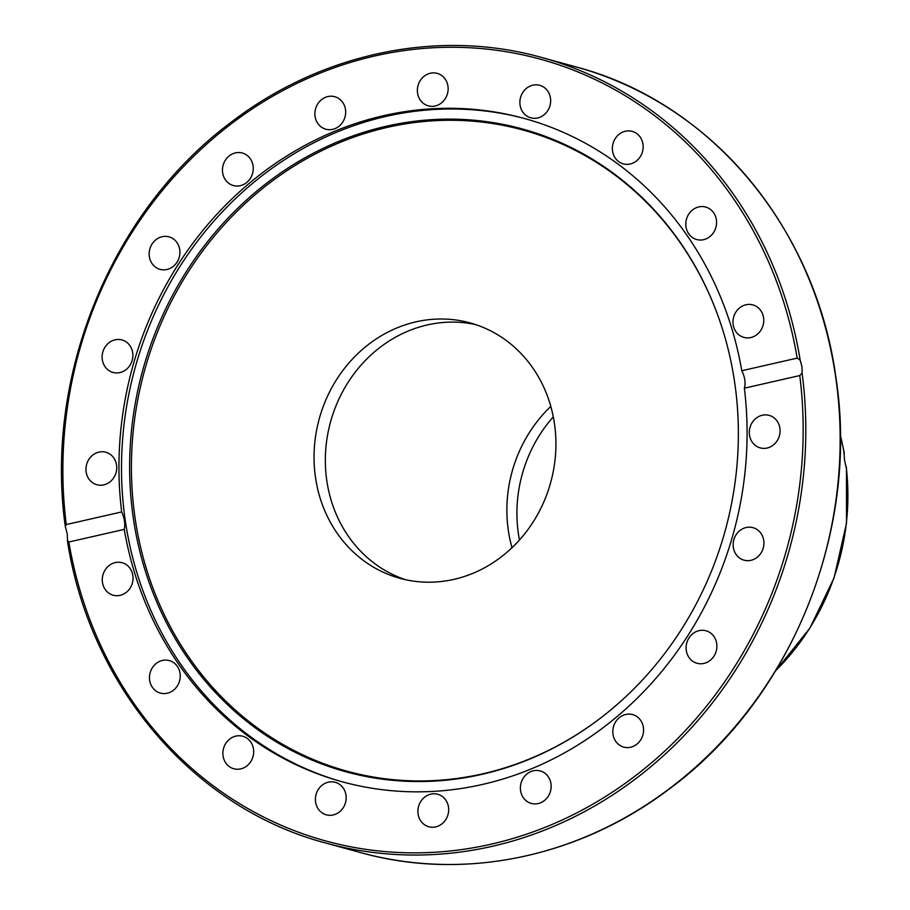<?xml version="1.0" encoding="UTF-8"?>
<svg xmlns="http://www.w3.org/2000/svg" width="910" height="910" viewBox="0 0 910 910"><rect width="100%" height="100%" fill="white"/><g stroke="black" fill="none" stroke-linecap="round" stroke-linejoin="round"><path stroke-width="1.36" d="M67.306 534.159L65.27 526.31L66.271 524.558L121.667 511.943A343.935 311.709 105.4 0 1 383.645 115.672A343.935 311.709 105.4 0 1 524.08 118.402A343.935 311.709 105.4 0 1 741.798 370.734L797.183 358.119L800.186 360.178L802.006 366.866L802.097 373.123L799.765 375.568L744.369 388.183A343.935 311.709 105.4 0 1 482.402 784.465A343.935 311.709 105.4 0 1 341.955 781.724A343.935 311.709 105.4 0 1 124.249 529.392L68.853 542.007L67.488 540.392L67.306 534.159M386.147 126.274A333.299 302.075 105.4 0 1 716.534 311.846A333.299 302.075 105.4 0 1 606.196 713.667A333.299 302.075 105.4 0 1 481.856 774.387A333.299 302.075 105.4 0 1 133.417 518.78A333.299 302.075 105.4 0 1 386.147 126.274M606.469 713.463A332.423 301.278 105.4 0 1 482.709 773.807A332.423 301.278 105.4 0 1 135.192 518.871A332.423 301.278 105.4 0 1 387.25 127.4A332.423 301.278 105.4 0 1 716.648 312.164M343.241 782.077A343.935 311.709 105.4 0 1 122.281 443.932A343.935 311.709 105.4 0 1 386.204 116.366A343.935 311.709 105.4 0 1 525.366 118.755M315.076 116.412A16.858 15.277 105.4 0 1 334.743 96.699A16.858 15.277 105.4 0 1 345.482 109.496A16.858 15.277 105.4 0 1 325.814 129.209A16.858 15.277 105.4 0 1 315.076 116.412M417.553 87.849A16.858 15.277 105.4 0 1 437.221 73.369A16.858 15.277 105.4 0 1 447.959 91.387A16.858 15.277 105.4 0 1 428.291 105.867A16.858 15.277 105.4 0 1 417.553 87.849M224.144 177.643A16.858 15.277 105.4 0 1 226.044 159.204A16.858 15.277 105.4 0 1 242.322 153.028A16.858 15.277 105.4 0 1 251.569 160.933A16.858 15.277 105.4 0 1 249.67 179.372A16.858 15.277 105.4 0 1 233.392 185.538A16.858 15.277 105.4 0 1 224.144 177.643M153.665 265.538A16.858 15.277 105.4 0 1 151.333 245.234A16.858 15.277 105.4 0 1 168.998 236.85A16.858 15.277 105.4 0 1 175.414 240.672A16.858 15.277 105.4 0 1 177.746 260.977A16.858 15.277 105.4 0 1 160.08 269.36A16.858 15.277 105.4 0 1 153.665 265.538M110.531 371.496A16.858 15.277 105.4 0 1 103.228 350.748A16.858 15.277 105.4 0 1 121.963 339.953A16.858 15.277 105.4 0 1 124.477 340.909A16.858 15.277 105.4 0 1 131.779 361.657A16.858 15.277 105.4 0 1 113.045 372.452A16.858 15.277 105.4 0 1 110.531 371.496M98.951 485.144A16.858 15.277 105.4 0 1 96.892 484.746A16.858 15.277 105.4 0 1 86.348 465.567A16.858 15.277 105.4 0 1 103.751 451.838A16.858 15.277 105.4 0 1 105.81 452.236A16.858 15.277 105.4 0 1 116.355 471.403A16.858 15.277 105.4 0 1 98.951 485.144M120.086 595.356A16.858 15.277 105.4 0 1 113.204 595.22A16.858 15.277 105.4 0 1 102.307 578.669A16.858 15.277 105.4 0 1 115.251 562.585A16.858 15.277 105.4 0 1 122.133 562.721A16.858 15.277 105.4 0 1 133.019 579.272A16.858 15.277 105.4 0 1 120.086 595.356M171.853 691.35A16.858 15.277 105.4 0 1 160.387 693.09A16.858 15.277 105.4 0 1 149.524 679.156A16.858 15.277 105.4 0 1 157.851 662.321A16.858 15.277 105.4 0 1 169.317 660.58A16.858 15.277 105.4 0 1 180.18 674.515A16.858 15.277 105.4 0 1 171.853 691.35M249.181 763.729A16.858 15.277 105.4 0 1 233.825 768.757A16.858 15.277 105.4 0 1 227.386 741.275A16.858 15.277 105.4 0 1 242.743 736.247A16.858 15.277 105.4 0 1 249.181 763.729M344.503 805.395A16.858 15.277 105.4 0 1 326.315 814.814A16.858 15.277 105.4 0 1 317.055 791.734A16.858 15.277 105.4 0 1 335.244 782.304A16.858 15.277 105.4 0 1 344.503 805.395M448.493 812.277A16.858 15.277 105.4 0 1 428.826 826.769A16.858 15.277 105.4 0 1 418.077 808.74A16.858 15.277 105.4 0 1 437.744 794.259A16.858 15.277 105.4 0 1 448.493 812.277M550.96 783.715A16.858 15.277 105.4 0 1 531.303 803.428A16.858 15.277 105.4 0 1 520.565 790.631A16.858 15.277 105.4 0 1 540.221 770.918A16.858 15.277 105.4 0 1 550.96 783.715M641.891 722.483A16.858 15.277 105.4 0 1 639.992 740.922A16.858 15.277 105.4 0 1 623.725 747.099A16.858 15.277 105.4 0 1 614.478 739.193A16.858 15.277 105.4 0 1 616.377 720.754A16.858 15.277 105.4 0 1 632.643 714.589A16.858 15.277 105.4 0 1 641.891 722.483M712.371 634.588A16.858 15.277 105.4 0 1 714.703 654.893A16.858 15.277 105.4 0 1 697.037 663.276A16.858 15.277 105.4 0 1 690.622 659.454A16.858 15.277 105.4 0 1 688.29 639.15A16.858 15.277 105.4 0 1 705.967 630.766A16.858 15.277 105.4 0 1 712.371 634.588M755.516 528.63A16.858 15.277 105.4 0 1 762.819 549.39A16.858 15.277 105.4 0 1 744.073 560.185A16.858 15.277 105.4 0 1 741.559 559.218A16.858 15.277 105.4 0 1 734.256 538.47A16.858 15.277 105.4 0 1 753.002 527.675A16.858 15.277 105.4 0 1 755.516 528.63M767.084 414.983A16.858 15.277 105.4 0 1 769.155 415.381A16.858 15.277 105.4 0 1 779.688 434.559A16.858 15.277 105.4 0 1 762.296 448.3A16.858 15.277 105.4 0 1 760.225 447.891A16.858 15.277 105.4 0 1 749.681 428.724A16.858 15.277 105.4 0 1 767.084 414.983M745.95 304.77A16.858 15.277 105.4 0 1 752.832 304.907A16.858 15.277 105.4 0 1 763.729 321.458A16.858 15.277 105.4 0 1 750.795 337.542A16.858 15.277 105.4 0 1 743.914 337.417A16.858 15.277 105.4 0 1 733.016 320.855A16.858 15.277 105.4 0 1 745.95 304.77M694.193 208.777A16.858 15.277 105.4 0 1 705.648 207.036A16.858 15.277 105.4 0 1 716.523 220.971A16.858 15.277 105.4 0 1 708.185 237.806A16.858 15.277 105.4 0 1 696.73 239.546A16.858 15.277 105.4 0 1 685.856 225.623A16.858 15.277 105.4 0 1 694.193 208.777M616.866 136.409A16.858 15.277 105.4 0 1 632.222 131.37A16.858 15.277 105.4 0 1 638.649 158.852A16.858 15.277 105.4 0 1 623.293 163.88A16.858 15.277 105.4 0 1 616.866 136.409M521.544 94.731A16.858 15.277 105.4 0 1 539.721 85.312A16.858 15.277 105.4 0 1 548.98 108.404A16.858 15.277 105.4 0 1 530.792 117.822A16.858 15.277 105.4 0 1 521.544 94.731M744.369 388.183C745.813 382.928 744.949 377.115 741.798 370.734M326.838 480.901A132.439 120.029 105.4 0 1 475.646 324.597A132.439 120.029 -74.6 0 0 326.838 480.901A132.439 120.029 -74.6 0 0 405.598 579.715A132.439 120.029 105.4 0 1 326.838 480.901M315.542 477.796A132.439 120.029 105.4 0 1 470.049 322.891A132.439 120.029 105.4 0 1 554.417 423.412A132.439 120.029 105.4 0 1 399.922 578.316A132.439 120.029 105.4 0 1 315.542 477.796M121.667 511.943C124.545 518.381 125.409 524.194 124.249 529.392M360.337 852.522C462.815 881.312 578.555 857.618 668.566 789.505C791.552 699.676 860.189 529.95 835.71 376.194C815.292 227.329 710.107 102 576.041 66.919A407.339 369.176 105.4 0 1 835.539 376.069A407.339 369.176 105.4 0 1 360.337 852.522L325.985 843.092C194.239 808.535 90.181 686.982 67.477 541.279L67.488 540.392M550.8 406.417A132.439 120.029 -74.6 0 0 508.372 530.746A132.439 120.029 -74.6 0 0 512 547.74M553.291 416.848A133.44 120.939 -74.6 0 0 518.427 533.954A133.44 120.939 -74.6 0 0 519.462 540.039M846.414 468.627L844.491 459.88L844.014 452.236M800.186 360.178A407.339 369.176 -74.6 0 0 541.689 57.478L576.041 66.919M66.271 524.558A405.337 367.356 105.4 0 1 374.829 55.965A405.337 367.356 105.4 0 1 797.183 358.119M325.985 843.092A407.339 369.176 -74.6 0 0 802.097 373.123M799.765 375.568A405.337 367.356 105.4 0 1 491.218 844.161A405.337 367.356 105.4 0 1 68.853 542.007M846.175 466.591A227.75 206.411 105.4 0 1 775.764 670.602M840.317 435.469A227.75 206.411 105.4 0 1 844.264 453.646M65.27 526.31C44.158 375.773 111.361 211.598 230.503 122.725C320.946 52.951 438.085 28.358 541.689 57.478M846.471 467.751L846.505 523.307L834.072 577.861L809.9 628.139L775.468 671.091M840.317 434.9L844.264 452.771"/></g></svg>
